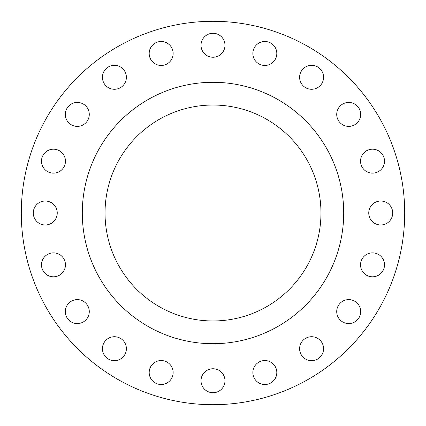<?xml version="1.0" encoding="UTF-8"?>
<svg xmlns="http://www.w3.org/2000/svg" width="426" height="426" viewBox="0 0 426 426"><rect width="100%" height="100%" fill="white"/><g stroke="black" fill="none" stroke-linecap="round" stroke-linejoin="round"><path stroke-width="0.64" d="M65.316 114.408A11.981 11.981 0 0 0 77.298 126.389A11.981 11.981 0 0 0 89.279 114.408A11.981 11.981 0 0 0 77.298 102.426A11.981 11.981 0 0 0 65.316 114.408M102.426 77.298A11.981 11.981 0 0 0 114.408 89.279A11.981 11.981 0 0 0 126.389 77.298A11.981 11.981 0 0 0 114.408 65.316A11.981 11.981 0 0 0 102.426 77.298M149.185 53.474A11.981 11.981 0 0 0 161.166 65.455A11.981 11.981 0 0 0 173.148 53.474A11.981 11.981 0 0 0 161.166 41.492A11.981 11.981 0 0 0 149.185 53.474M201.019 45.262A11.981 11.981 0 0 0 213 57.244A11.981 11.981 0 0 0 224.981 45.262A11.981 11.981 0 0 0 213 33.281A11.981 11.981 0 0 0 201.019 45.262M252.852 53.474A11.981 11.981 0 0 0 264.834 65.455A11.981 11.981 0 0 0 276.815 53.474A11.981 11.981 0 0 0 264.834 41.492A11.981 11.981 0 0 0 252.852 53.474M299.611 77.298A11.981 11.981 0 0 0 311.592 89.279A11.981 11.981 0 0 0 323.574 77.298A11.981 11.981 0 0 0 311.592 65.316A11.981 11.981 0 0 0 299.611 77.298M336.721 114.408A11.981 11.981 0 0 0 348.702 126.389A11.981 11.981 0 0 0 360.684 114.408A11.981 11.981 0 0 0 348.702 102.426A11.981 11.981 0 0 0 336.721 114.408M360.545 161.166A11.981 11.981 0 0 0 372.526 173.148A11.981 11.981 0 0 0 384.508 161.166A11.981 11.981 0 0 0 372.526 149.185A11.981 11.981 0 0 0 360.545 161.166M368.756 213A11.981 11.981 0 0 0 380.737 224.981A11.981 11.981 0 0 0 392.719 213A11.981 11.981 0 0 0 380.737 201.019A11.981 11.981 0 0 0 368.756 213M360.545 264.834A11.981 11.981 0 0 0 372.526 276.815A11.981 11.981 0 0 0 384.508 264.834A11.981 11.981 0 0 0 372.526 252.852A11.981 11.981 0 0 0 360.545 264.834M336.721 311.592A11.981 11.981 0 0 0 348.702 323.574A11.981 11.981 0 0 0 360.684 311.592A11.981 11.981 0 0 0 348.702 299.611A11.981 11.981 0 0 0 336.721 311.592M299.611 348.702A11.981 11.981 0 0 0 311.592 360.684A11.981 11.981 0 0 0 323.574 348.702A11.981 11.981 0 0 0 311.592 336.721A11.981 11.981 0 0 0 299.611 348.702M252.852 372.526A11.981 11.981 0 0 0 264.834 384.508A11.981 11.981 0 0 0 276.815 372.526A11.981 11.981 0 0 0 264.834 360.545A11.981 11.981 0 0 0 252.852 372.526M201.019 380.737A11.981 11.981 0 0 0 213 392.719A11.981 11.981 0 0 0 224.981 380.737A11.981 11.981 0 0 0 213 368.756A11.981 11.981 0 0 0 201.019 380.737M149.185 372.526A11.981 11.981 0 0 0 161.166 384.508A11.981 11.981 0 0 0 173.148 372.526A11.981 11.981 0 0 0 161.166 360.545A11.981 11.981 0 0 0 149.185 372.526M102.426 348.702A11.981 11.981 0 0 0 114.408 360.684A11.981 11.981 0 0 0 126.389 348.702A11.981 11.981 0 0 0 114.408 336.721A11.981 11.981 0 0 0 102.426 348.702M65.316 311.592A11.981 11.981 0 0 0 77.298 323.574A11.981 11.981 0 0 0 89.279 311.592A11.981 11.981 0 0 0 77.298 299.611A11.981 11.981 0 0 0 65.316 311.592M41.492 264.834A11.981 11.981 0 0 0 53.474 276.815A11.981 11.981 0 0 0 65.455 264.834A11.981 11.981 0 0 0 53.474 252.852A11.981 11.981 0 0 0 41.492 264.834M41.492 161.166A11.981 11.981 0 0 0 53.474 173.148A11.981 11.981 0 0 0 65.455 161.166A11.981 11.981 0 0 0 53.474 149.185A11.981 11.981 0 0 0 41.492 161.166M33.281 213A11.981 11.981 0 0 0 45.262 224.981A11.981 11.981 0 0 0 57.244 213A11.981 11.981 0 0 0 45.262 201.019A11.981 11.981 0 0 0 33.281 213M404.7 213A191.7 191.7 0 0 0 213 21.3A191.7 191.7 0 0 0 21.3 213A191.7 191.7 0 0 0 213 404.7A191.7 191.7 0 0 0 404.7 213M343.702 213A130.702 130.702 0 0 0 213 82.298A130.702 130.702 0 0 0 82.298 213A130.702 130.702 0 0 0 213 343.702A130.702 130.702 0 0 0 343.702 213M105.036 213A107.964 107.964 0 0 0 213 320.964A107.964 107.964 0 0 0 320.964 213A107.964 107.964 0 0 0 213 105.036A107.964 107.964 0 0 0 105.036 213"/></g></svg>
